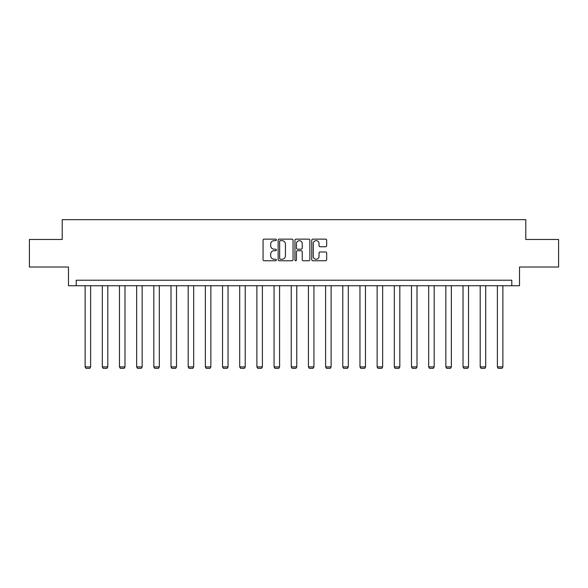 <?xml version="1.0" encoding="UTF-8"?>
<svg xmlns="http://www.w3.org/2000/svg" width="588" height="588" viewBox="0 0 588 588"><rect width="100%" height="100%" fill="white"/><g stroke="black" fill="none" stroke-linecap="round" stroke-linejoin="round"><path stroke-width="0.88" d="M276.382 239.889A0.757 0.757 0 0 0 275.625 239.132L264.144 239.132A1.08 1.08 0 0 0 263.064 240.22L263.064 259.668A1.08 1.08 0 0 0 264.144 260.756L275.625 260.756A0.757 0.757 0 0 0 276.382 259.999A0.757 0.757 0 0 0 275.625 259.242L274.14 259.242A3.462 3.462 0 0 1 270.678 255.78L270.678 254.156A3.462 3.462 0 0 1 274.14 250.701L275.625 250.701A0.757 0.757 0 0 0 276.382 249.944A0.757 0.757 0 0 0 275.625 249.187L274.14 249.187A3.462 3.462 0 0 1 270.678 245.725L270.678 244.108A3.462 3.462 0 0 1 274.14 240.646L275.625 240.646A0.757 0.757 0 0 0 276.382 239.889M325.59 246.754A1.08 1.08 0 0 0 326.671 245.674L326.671 240.22A1.08 1.08 0 0 0 325.59 239.132L312.831 239.132A1.08 1.08 0 0 0 311.75 240.22L311.75 259.668A1.08 1.08 0 0 0 312.831 260.756L325.59 260.756A1.08 1.08 0 0 0 326.671 259.668L326.671 253.075A1.08 1.08 0 0 0 325.59 251.995L320.129 251.995A1.08 1.08 0 0 0 319.049 253.075L319.049 256.346A2.889 2.889 0 0 1 316.16 259.242A2.889 2.889 0 0 1 313.264 256.346L313.264 243.542A2.889 2.889 0 0 1 316.16 240.646A2.889 2.889 0 0 1 319.049 243.542L319.049 245.674A1.08 1.08 0 0 0 320.129 246.754L325.59 246.754M511.803 285.731L519.513 285.731L519.513 267.011L558.6 267.011L558.6 239.485L525.79 239.485L525.79 219.662L62.21 219.662L62.21 239.485L29.4 239.485L29.4 267.011L68.487 267.011L68.487 285.731L511.803 285.731L511.803 280.226L76.197 280.226L76.197 285.731M293.052 240.22A1.08 1.08 0 0 0 291.971 239.132L279.219 239.132A1.08 1.08 0 0 0 278.139 240.22L278.139 259.668A1.08 1.08 0 0 0 279.219 260.756L291.971 260.756A1.08 1.08 0 0 0 293.052 259.668L293.052 240.22M296.029 239.132L308.781 239.132A1.08 1.08 0 0 1 309.861 240.22L309.861 259.668A1.08 1.08 0 0 1 308.781 260.756L303.32 260.756A1.08 1.08 0 0 1 302.239 259.668L302.239 251.782A1.08 1.08 0 0 0 301.159 250.701L297.543 250.701A1.08 1.08 0 0 0 296.462 251.782L296.462 259.999A0.757 0.757 0 0 1 295.705 260.756A0.757 0.757 0 0 1 294.948 259.999L294.948 240.22A1.08 1.08 0 0 1 296.029 239.132M280.41 240.646A0.757 0.757 0 0 0 279.653 241.403L279.653 258.485A0.757 0.757 0 0 0 280.41 259.242L281.975 259.242A3.462 3.462 0 0 0 285.437 255.78L285.437 244.108A3.462 3.462 0 0 0 281.975 240.646L280.41 240.646M302.239 243.594A2.889 2.889 0 0 0 299.351 240.705A2.889 2.889 0 0 0 296.462 243.594L296.462 248.107A1.08 1.08 0 0 0 297.543 249.187L301.159 249.187A1.08 1.08 0 0 0 302.239 248.107L302.239 243.594M90.626 285.731L90.626 366.905L85.12 366.905L85.12 285.731M90.626 366.905L89.795 368.338L85.944 368.338L85.12 366.905M107.802 285.731L107.802 366.905L102.297 366.905L102.297 285.731M107.802 366.905L106.972 368.338L103.121 368.338L102.297 366.905M124.979 285.731L124.979 366.905L119.474 366.905L119.474 285.731M124.979 366.905L124.149 368.338L120.297 368.338L119.474 366.905M142.156 285.731L142.156 366.905L136.651 366.905L136.651 285.731M142.156 366.905L141.326 368.338L137.474 368.338L136.651 366.905M159.333 285.731L159.333 366.905L153.828 366.905L153.828 285.731M159.333 366.905L158.51 368.338L154.651 368.338L153.828 366.905M176.51 285.731L176.51 366.905L171.005 366.905L171.005 285.731M176.51 366.905L175.687 368.338L171.828 368.338L171.005 366.905M193.687 285.731L193.687 366.905L188.182 366.905L188.182 285.731M193.687 366.905L192.864 368.338L189.005 368.338L188.182 366.905M210.864 285.731L210.864 366.905L205.359 366.905L205.359 285.731M210.864 366.905L210.041 368.338L206.182 368.338L205.359 366.905M228.041 285.731L228.041 366.905L222.536 366.905L222.536 285.731M228.041 366.905L227.218 368.338L223.366 368.338L222.536 366.905M245.218 285.731L245.218 366.905L239.713 366.905L239.713 285.731M245.218 366.905L244.395 368.338L240.543 368.338L239.713 366.905M262.395 285.731L262.395 366.905L256.89 366.905L256.89 285.731M262.395 366.905L261.572 368.338L257.72 368.338L256.89 366.905M279.572 285.731L279.572 366.905L274.067 366.905L274.067 285.731M279.572 366.905L278.749 368.338L274.897 368.338L274.067 366.905M296.756 285.731L296.756 366.905L291.244 366.905L291.244 285.731M296.756 366.905L295.926 368.338L292.074 368.338L291.244 366.905M313.933 285.731L313.933 366.905L308.428 366.905L308.428 285.731M313.933 366.905L313.103 368.338L309.251 368.338L308.428 366.905M331.11 285.731L331.11 366.905L325.605 366.905L325.605 285.731M331.11 366.905L330.28 368.338L326.428 368.338L325.605 366.905M348.287 285.731L348.287 366.905L342.782 366.905L342.782 285.731M348.287 366.905L347.457 368.338L343.605 368.338L342.782 366.905M365.464 285.731L365.464 366.905L359.959 366.905L359.959 285.731M365.464 366.905L364.634 368.338L360.782 368.338L359.959 366.905M382.641 285.731L382.641 366.905L377.136 366.905L377.136 285.731M382.641 366.905L381.818 368.338L377.959 368.338L377.136 366.905M399.818 285.731L399.818 366.905L394.313 366.905L394.313 285.731M399.818 366.905L398.995 368.338L395.136 368.338L394.313 366.905M416.995 285.731L416.995 366.905L411.49 366.905L411.49 285.731M416.995 366.905L416.172 368.338L412.313 368.338L411.49 366.905M434.172 285.731L434.172 366.905L428.667 366.905L428.667 285.731M434.172 366.905L433.349 368.338L429.49 368.338L428.667 366.905M451.349 285.731L451.349 366.905L445.844 366.905L445.844 285.731M451.349 366.905L450.526 368.338L446.674 368.338L445.844 366.905M468.526 285.731L468.526 366.905L463.021 366.905L463.021 285.731M468.526 366.905L467.703 368.338L463.851 368.338L463.021 366.905M485.703 285.731L485.703 366.905L480.198 366.905L480.198 285.731M485.703 366.905L484.88 368.338L481.028 368.338L480.198 366.905M502.88 285.731L502.88 366.905L497.375 366.905L497.375 285.731M502.88 366.905L502.056 368.338L498.205 368.338L497.375 366.905"/></g></svg>
